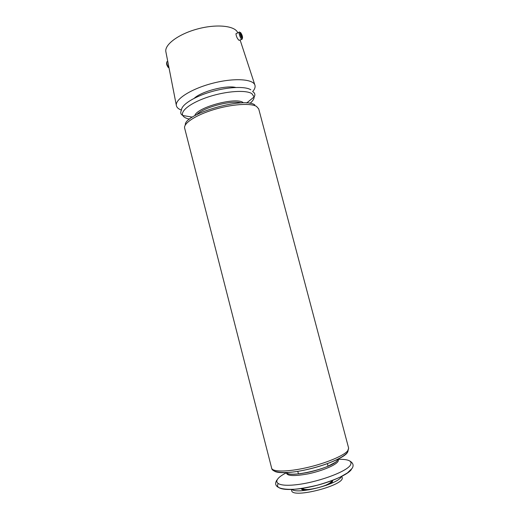 <?xml version="1.0" encoding="UTF-8"?>
<svg xmlns="http://www.w3.org/2000/svg" width="519" height="519" viewBox="0 0 519 519"><rect width="100%" height="100%" fill="white"/><g stroke="black" fill="none" stroke-linecap="round" stroke-linejoin="round"><path stroke-width="0.78" d="M194.242 98.279C201.541 91.357 226.005 84.986 235.756 87.464M291.899 489.398C297.257 494.847 339.303 483.896 341.314 476.526M240.589 32.593L240.764 32.762C242.224 35.091 242.782 36.94 242.431 38.315C241.38 38.86 238.909 31.198 240.589 32.593M242.178 37.452L241.413 36.843L240.485 33.346L241.251 33.962L242.178 37.452M324.79 485.602C327.768 484.37 329.837 483.17 330.999 482.015L331.777 480.659M302.246 488.353L303.583 489.151C305.159 489.599 307.553 489.638 310.758 489.255M181.475 110.106C178.607 109.094 176.921 107.66 176.421 105.805C174.527 99.538 190.953 88.872 212.505 83.3C234.037 77.649 253.583 78.946 254.978 85.343C255.452 87.211 254.673 89.294 252.643 91.591M176.35 105.415L165.931 52.056C163.965 44.958 178.277 34.079 197.629 28.934C216.955 23.699 235.354 25.82 237.754 32.82M242.282 38.691L242.042 39.288L239.032 40.352C237.267 38.666 236.242 36.453 235.957 33.709L239.129 32.262M291.367 489.417L291.665 490.572C292.106 499.038 345.842 485.044 342.099 477.435L341.794 476.28M166.768 62.286L166.729 62.416C166.307 63.818 166.82 65.511 168.273 67.489L168.954 67.827C167.144 65.362 166.502 63.253 167.027 61.508M241.75 39.256C240.258 38.633 237.994 31.088 239.59 32.068M240.537 34.254L241.251 33.962M241.218 36.369L242.094 36.012M301.182 488.509C303.466 492.226 329.234 486.141 332.342 481.126L332.776 480.276M326.38 485.323C329.325 484 331.258 482.761 332.179 481.593L332.634 480.665M301.5 488.775C302.441 489.806 305.016 490.144 309.227 489.787M286.28 472.562C288.545 478.421 332.335 468.151 337.285 460.528L338.005 459.088M286.449 472.556C286.41 476.033 293.592 476.474 308.001 473.879C321.209 471.181 334.723 465.66 337.655 461.916C338.55 460.788 338.615 459.873 337.856 459.166M273.481 469.935C274.376 473.659 289.096 473.652 307.43 469.461C325.75 465.309 343.28 457.933 347.016 453.081L347.672 452.062M347.743 450.758L348.638 448.131L347.756 451.939C343.422 458.232 324.68 465.647 305.639 469.831C286.67 474.152 271.93 472.997 271.658 468.183C272.43 472.024 287.597 472.018 306.638 467.671C325.66 463.37 343.889 455.734 347.743 450.758M286.391 472.783C271.126 480.425 274.175 487.069 295.343 484.83C316.369 482.741 345.725 472.167 350.26 465.348C352.797 461.08 348.716 459.075 338.018 459.334M278.132 483.753C274.564 489.274 287.318 491.357 307.073 487.568C326.788 483.857 347.464 475.281 351.369 469.533M271.658 468.183L184.654 128.18C183.233 123.379 195.682 115.121 213.62 109.665C231.526 104.176 250.612 102.872 256.516 106.401L258.709 108.886L348.638 448.131M189.578 119.111C185.984 118.423 183.726 117.223 182.811 115.497C180.203 110.755 191.563 102.269 209.118 96.67C226.634 91.033 245.896 89.8 251.838 93.602L254.135 96.923C254.174 98.87 252.792 101.023 249.989 103.378M192.328 117.151L182.811 115.497C180.625 114.336 180.184 112.552 181.475 110.145C181.326 104.909 193.827 96.852 210.714 91.882C227.582 86.881 245.143 86.096 250.82 89.768M185.328 124.982C183.642 114.076 243.768 96.579 254.829 104.903M196.876 114.537C203.454 107.29 232.103 99.83 241.387 102.944M194.852 115.627C196.519 107.576 235.25 96.897 242.937 102.399M328.053 466.218L327.372 463.61M298.444 473.931L297.77 471.323M240.089 39.931L254.855 84.967M168.273 67.489L168.954 67.827M242.431 38.315L242.042 39.288M332.588 480.354L332.128 481.321C329.117 486.277 302.369 492.246 301.39 488.476M303.583 489.151L302.337 488.476M331.751 480.815L330.999 482.015M332.718 480.464L332.264 482.034L330.369 483.779M304.99 490.39C302.609 490.04 301.39 489.456 301.325 488.645M337.694 459.25L337.045 460.891L335.521 462.221L327.236 466.562C321.216 468.962 314.624 470.941 307.449 472.504L300.034 473.75C294.818 474.217 291.315 474.308 289.518 474.016C287.734 473.711 286.773 473.218 286.631 472.55M349.877 461.041C353.192 463.052 353.945 465.485 352.122 468.352L347.419 472.932L340.159 477.097C334.106 479.874 326.509 482.579 317.369 485.207C307.676 487.445 300.001 488.801 294.351 489.255C273.857 490.111 274.395 483.831 276.874 480.056M286.676 472.725L287.059 472.524M337.311 459.438L337.746 459.419M246.629 103.002L254.135 96.923C255.471 94.841 254.991 93.07 252.688 91.597"/></g></svg>
